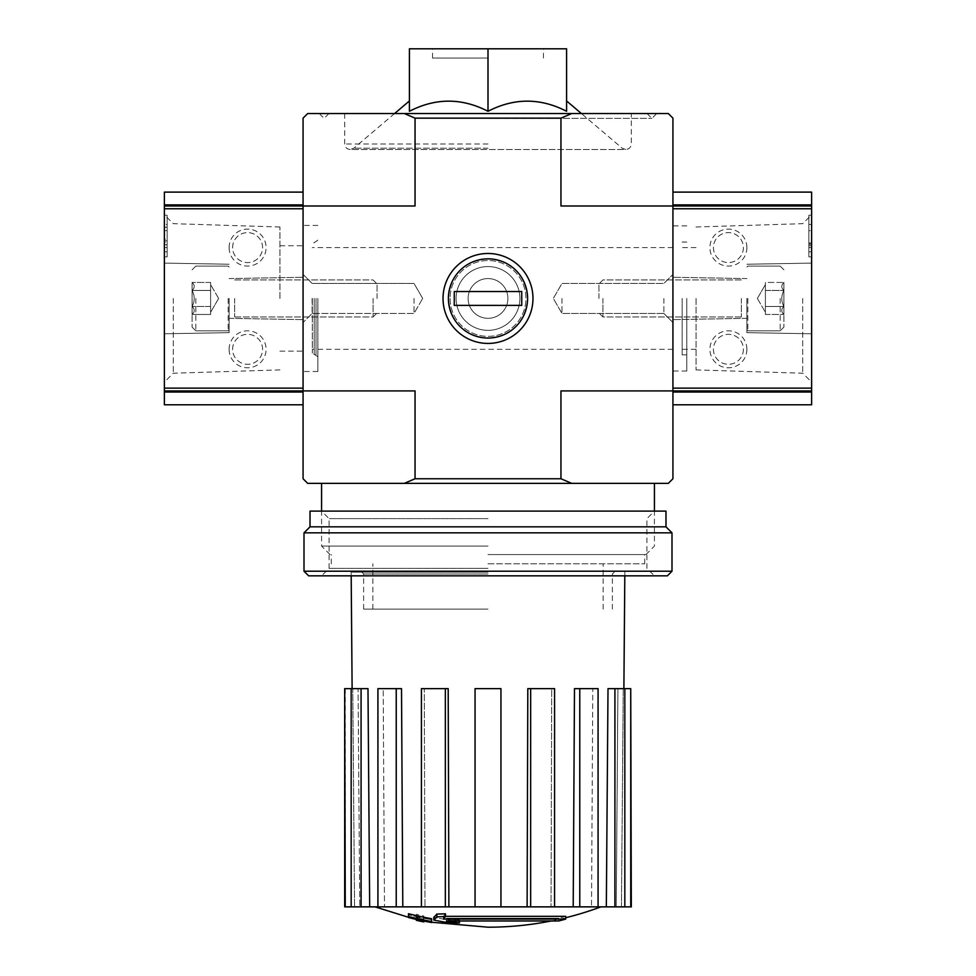 <?xml version="1.0" encoding="UTF-8"?>
<svg xmlns="http://www.w3.org/2000/svg" width="976" height="976" viewBox="0 0 976 976"><rect width="100%" height="100%" fill="white"/><g stroke="black" fill="none" stroke-linecap="round" stroke-linejoin="round"><path stroke-width="0.73" stroke-dasharray="4.88 3.66" d="M312.32 298.449L312.32 353.007L312.32 298.449M527.601 298.449C525.198 322.788 512.022 335.988 488.073 338.05C464.015 336.037 450.802 322.836 448.399 298.449C450.814 274.097 463.99 260.897 487.927 258.847C511.961 260.848 525.186 274.049 527.601 298.449C525.198 274.11 512.022 260.909 488.073 258.847C464.088 260.86 450.863 274.012 448.399 298.302C450.753 322.739 463.929 335.988 487.927 338.05C511.961 336.061 525.186 322.861 527.601 298.449A39.601 39.601 0 0 1 468.199 332.743A39.601 39.601 0 0 1 468.199 264.154A39.601 39.601 0 0 1 527.601 298.449A39.601 39.601 0 0 1 468.199 332.743A39.601 39.601 0 0 1 468.199 264.154A39.601 39.601 0 0 1 527.601 298.449M672.928 298.449L672.928 371.039L672.928 298.449M558.711 920.966L558.711 918.196L446.459 918.196L558.711 918.196A323.605 305.976 90 0 0 565.714 916.318L565.714 919.087L443.409 919.087A318.725 55.339 90 0 0 445.459 916.549A310.466 252.76 -90 0 1 436.858 916.818A317.334 55.107 -90 0 1 433.771 920.051A320.067 315.199 -90 0 0 451.01 923.089A316.749 257.871 90 0 0 459.452 922.857A318.871 314.028 90 0 1 446.459 920.966L446.459 918.196L446.459 920.966L558.711 920.966L558.711 918.196A323.605 305.976 90 0 0 565.714 916.318L443.409 916.318L443.409 919.087L443.409 916.318A318.725 55.339 90 0 0 445.459 913.78L445.459 916.549M445.459 916.318L443.409 916.318A318.725 55.339 90 0 0 445.459 913.78A310.466 252.76 -90 0 1 436.858 914.036A317.334 55.107 -90 0 1 433.771 917.281A320.067 315.199 -90 0 0 451.01 920.319A316.749 257.871 90 0 0 459.452 920.087L459.452 922.857M433.771 920.051L433.771 917.281A320.067 315.199 -90 0 0 451.01 920.319L451.01 923.089L451.01 920.319A316.749 257.871 90 0 0 459.452 920.087A318.871 314.028 90 0 1 446.459 918.196A318.871 314.028 90 0 0 459.452 920.087L459.452 920.966M436.858 914.036L436.858 916.818M423.743 918.257L423.743 921.027A321.165 321.165 0 0 0 431.599 922.527L431.599 919.758A321.165 321.165 0 0 1 408.48 914.744A321.165 321.165 0 0 0 416.337 916.647L416.337 917.55A322.043 322.043 0 0 0 423.743 919.148L423.743 918.257A321.165 321.165 0 0 0 431.599 919.758L431.599 921.515A320.165 320.165 0 0 1 423.743 920.002L423.743 918.721A318.908 318.908 0 0 1 416.337 917.111L416.337 918.392A320.165 320.165 0 0 1 408.48 916.488L408.48 917.525A321.165 321.165 0 0 0 416.337 919.429L416.337 920.319M431.599 921.515L431.599 918.733A320.165 320.165 0 0 1 423.743 917.233L423.743 915.952A318.908 318.908 0 0 1 416.337 914.329L416.337 915.622A320.165 320.165 0 0 1 408.48 913.719L408.48 916.488M423.743 919.148L423.743 921.917M416.337 917.55L416.337 916.647M416.337 915.622L416.337 918.392M416.337 914.329L416.337 917.111M423.743 915.952L423.743 918.721M423.743 917.233L423.743 920.002M488 563.823L644.721 563.823L488 563.823M488 609.122L363.633 609.122L488 609.122M409.408 111.288C409.408 97.795 409.408 97.795 409.408 111.288C409.408 97.795 409.408 97.795 409.408 111.288L409.408 48.8L566.592 48.8L566.592 111.288C540.399 97.783 514.206 97.783 488 111.288C461.807 97.783 435.613 97.783 409.408 111.288M566.592 111.288C566.592 97.795 566.592 97.795 566.592 111.288C566.592 97.795 566.592 97.795 566.592 111.288M488 113.521L656.75 113.521L488 113.521M488 118.377L651.895 118.377L488 118.377M404.271 483.376L571.729 483.376L560.956 478.752L415.044 478.752L404.271 483.376L307.696 483.376L303.072 478.752L303.072 192.113L303.072 208.766L303.072 205.985L415.044 205.985L303.072 205.985L303.072 118.145L307.696 113.521L668.304 113.521L672.928 118.145L672.928 205.985L560.956 205.985L811.617 205.985L811.617 404.784M571.729 483.376L668.304 483.376L672.928 478.752L672.928 192.113L672.928 204.875L811.617 204.875L811.617 205.985L672.928 205.985L811.617 205.985M303.072 298.449L303.072 371.502L303.072 298.449M532.969 298.449A44.969 44.969 0 0 1 465.515 337.403A44.969 44.969 0 0 1 465.515 259.506A44.969 44.969 0 0 1 532.969 298.449M560.956 478.752L560.956 390.912L672.928 390.912L560.956 390.912L672.928 390.912L672.928 205.985L672.928 390.912L811.617 390.912L672.928 390.912L672.928 392.023L672.928 390.912L811.617 390.912M415.044 478.752L415.044 390.912L164.383 390.912L164.383 404.784M404.271 113.521L415.044 118.145L415.044 205.985L164.383 205.985L164.383 390.912L303.072 390.912L303.072 404.784L303.072 392.023L164.383 392.023M415.044 118.145L560.956 118.145L560.956 205.985L672.928 205.985M488 483.376L321.568 483.376L488 483.376M560.956 118.145L571.729 113.521M488 111.288L488 48.8L432.527 48.8L488 48.8M488 58.048L432.527 58.048L488 58.048M414.031 298.449L414.031 313.442L414.031 298.449M312.125 298.449L312.125 313.442L312.125 298.449M663.875 298.449L663.875 313.442L663.875 298.449M561.969 298.449L561.969 313.442L561.969 298.449M317.871 298.449L317.871 371.502L317.871 298.449M488 546.072L321.568 546.072L488 546.072M488 554.575L645.929 554.575L488 554.575M375.077 906.863L600.923 906.863L375.077 906.863M431.599 922.247L408.48 917.281M614.917 906.863L614.917 688.641L608.011 688.641L617.918 688.641L616.246 906.863L617.918 688.641L608.011 688.641L606.328 906.863L631.313 906.863M606.328 906.863L500.944 906.863L500.944 688.641L475.056 688.641L500.944 688.641L500.944 906.863L448.887 906.863L448.191 688.641L424.279 688.641L448.191 688.641L445.337 688.641L445.337 906.863L448.887 906.863M445.337 688.641L421.425 688.641L424.279 688.641L424.975 906.863L424.279 688.641L421.425 688.641L421.425 906.863L402.795 906.863L401.514 688.641L383.202 688.641L401.514 688.641L396.232 688.641L396.232 906.863L402.795 906.863M396.232 688.641L377.919 688.641L383.202 688.641L384.483 906.863L383.202 688.641L377.919 688.641L377.919 906.863L369.672 906.863L367.989 688.641L358.082 688.641L367.989 688.641L361.083 688.641L361.083 906.863L369.672 906.863M344.687 906.863L361.083 906.863M377.919 906.863L396.232 906.863M421.425 906.863L445.337 906.863M488 572.143L351.153 572.143L488 572.143M500.944 906.863L500.944 688.641L475.056 688.641L475.056 906.863M344.687 688.641L352.739 688.641L352.116 688.641L352.739 688.641L354.556 906.863L352.739 688.641L351.177 688.641L358.082 688.641L359.754 906.863L358.082 688.641L351.177 688.641L351.177 906.863M527.113 906.863L527.809 688.641L554.575 688.641L527.809 688.641L551.721 688.641L551.025 906.863L551.721 688.641L554.575 688.641L554.575 906.863M573.205 906.863L574.486 688.641L598.081 688.641L574.486 688.641L592.798 688.641L591.517 906.863L592.798 688.641L598.081 688.641L598.081 906.863M621.444 906.863L623.261 688.641L623.884 688.641L623.261 688.641L621.444 906.863M614.917 688.641L630.728 688.641L630.728 906.863M624.823 688.641L624.823 906.863M579.768 688.641L579.768 906.863M530.663 688.641L530.663 906.863M351.177 688.641L361.083 688.641M345.272 688.641L345.272 906.863M667.377 575.84L308.623 575.84M488 575.84L321.568 575.84L488 575.84M672 571.216L304 571.216M672 532.847L304 532.847M665.986 526.833L310.014 526.833M665.986 511.119L310.014 511.119M488 511.119L321.568 511.119L488 511.119M488 568.337L329.071 568.337L488 568.337M488 518.622L329.071 518.622L488 518.622M303.072 390.912L303.072 208.766L303.072 390.912L164.383 390.912M229.104 247.599A18.495 18.495 0 0 1 256.847 231.58A18.495 18.495 0 0 1 256.847 263.605A18.495 18.495 0 0 1 229.104 247.599M229.104 349.31A18.495 18.495 0 0 1 256.847 333.292A18.495 18.495 0 0 1 256.847 365.317A18.495 18.495 0 0 1 229.104 349.31M164.383 205.985L303.072 205.985L164.383 205.985L164.383 192.113M167.152 239.279L167.152 256.847L167.152 242.048L164.383 242.048L164.383 247.599L164.383 224.48L164.383 256.847L164.383 230.641L164.383 256.847L164.383 239.279L167.152 239.279L167.152 227.249L164.383 227.249L164.383 215.232L164.383 239.279M164.383 230.641L164.383 215.232L164.383 230.641L167.152 230.641L167.152 251.832L167.152 215.232L164.383 215.232L167.152 215.232L167.152 230.641L164.383 230.641M164.383 298.449L164.383 214.781L164.383 298.449M229.104 298.449L229.104 332.657L229.104 298.449M173.277 298.449L173.277 373.222L173.277 298.449M279.953 298.449L279.953 227.005L279.953 298.449M232.605 349.31A14.994 14.994 0 0 1 255.09 336.33A14.994 14.994 0 0 1 255.09 362.291A14.994 14.994 0 0 1 232.605 349.31A14.994 14.994 0 0 1 255.09 336.33A14.994 14.994 0 0 1 255.09 362.291A14.994 14.994 0 0 1 232.605 349.31M232.605 247.599A14.994 14.994 0 0 1 255.09 234.618A14.994 14.994 0 0 1 255.09 260.58A14.994 14.994 0 0 1 232.605 247.599A14.994 14.994 0 0 1 255.09 234.618A14.994 14.994 0 0 1 255.09 260.58A14.994 14.994 0 0 1 232.605 247.599M167.152 256.847L164.383 256.847L167.152 256.847M167.152 224.48L167.152 215.232L164.383 215.232L167.152 215.232L167.152 227.249L167.152 224.48L164.383 224.48L167.152 224.48M167.152 227.249L164.383 227.249L167.152 227.249L167.152 240.755L164.383 240.755L164.383 227.249M167.152 240.755L167.152 244.817L167.152 242.048L164.383 242.048L164.383 244.817L164.383 240.755M192.113 290.445C194.907 287.786 194.907 285.126 192.113 282.43C194.907 285.09 194.907 287.761 192.113 290.445L192.113 282.43L192.113 290.445C194.907 295.765 194.907 301.108 192.113 306.464C194.907 301.133 194.907 295.789 192.113 290.445L192.113 306.464L192.113 290.445C194.907 287.786 194.907 285.126 192.113 282.43C194.907 285.09 194.907 287.761 192.113 290.445L192.113 282.43L192.113 290.445C194.907 295.765 194.907 301.108 192.113 306.464C194.907 309.111 194.907 311.783 192.113 314.467C194.907 311.82 194.907 309.148 192.113 306.464L192.113 314.467L192.113 306.464C194.907 301.133 194.907 295.789 192.113 290.445L192.113 306.464L192.113 290.445L210.609 290.445L210.609 314.467L210.609 286.444L210.609 290.445L192.113 290.445L210.609 290.445L210.609 282.43L210.609 310.466L210.609 306.464L192.113 306.464C194.907 309.111 194.907 311.783 192.113 314.467C194.907 311.82 194.907 309.148 192.113 306.464L192.113 314.467L192.113 306.464L210.609 306.464L210.609 298.449L210.609 314.467L192.113 314.467L210.609 314.467L210.609 286.444L210.609 290.445L192.113 290.445M192.113 298.449L192.113 327.119L192.113 298.449M195.822 298.449L195.822 330.815L195.822 298.449M228.177 298.449L228.177 330.815L228.177 298.449M234.655 298.449L234.655 316.944L234.655 298.449M373.076 298.449L373.076 316.944L373.076 298.449M377.041 298.449L377.041 283.931L377.041 298.449M210.609 282.43L192.113 282.43L210.609 282.43L210.609 286.444L210.609 282.43M210.609 306.464L192.113 306.464L210.609 306.464M811.617 256.847L811.617 224.48L811.617 256.847L808.848 256.847L808.848 230.641L808.848 256.847L811.617 256.847L808.848 256.847L808.848 247.599L808.848 256.847L811.617 256.847M811.617 230.641L811.617 215.232L811.617 230.641L808.848 230.641L808.848 215.232L808.848 247.599L808.848 215.232L811.617 215.232L808.848 215.232L811.617 215.232L808.848 215.232L808.848 230.641L811.617 230.641M811.617 192.113L811.617 204.875M811.617 298.449L811.617 382.116L811.617 298.449M746.896 349.31A18.495 18.495 0 0 1 719.153 365.317A18.495 18.495 0 0 1 719.153 333.292A18.495 18.495 0 0 1 746.896 349.31M746.896 247.599A18.495 18.495 0 0 1 719.153 263.605A18.495 18.495 0 0 1 719.153 231.58A18.495 18.495 0 0 1 746.896 247.599M672.928 392.023L672.928 404.784L672.928 392.023M746.896 298.449L746.896 332.657L746.896 298.449M802.723 298.449L802.723 373.222L802.723 298.449M696.047 298.449L696.047 369.892L696.047 298.449M682.175 298.449L682.175 354.849L682.175 298.449M686.799 298.449L686.799 371.039L686.799 298.449M743.395 247.599A14.994 14.994 0 0 1 720.91 260.58A14.994 14.994 0 0 1 720.91 234.618A14.994 14.994 0 0 1 743.395 247.599A14.994 14.994 0 0 1 720.91 260.58A14.994 14.994 0 0 1 720.91 234.618A14.994 14.994 0 0 1 743.395 247.599M743.395 349.31A14.994 14.994 0 0 1 720.91 362.291A14.994 14.994 0 0 1 720.91 336.33A14.994 14.994 0 0 1 743.395 349.31A14.994 14.994 0 0 1 720.91 362.291A14.994 14.994 0 0 1 720.91 336.33A14.994 14.994 0 0 1 743.395 349.31M808.848 247.599L811.617 247.599L811.617 242.975L808.848 242.975L808.848 244.354L811.617 244.354L808.848 244.354L808.848 247.599L811.617 247.599L811.617 224.48L808.848 224.48L808.848 243.073L811.617 243.073L811.617 224.48L808.848 224.48L811.617 224.48L808.848 224.48L808.848 247.599L811.617 247.599L808.848 247.599M808.848 243.073L811.617 243.073M783.887 306.464C781.093 309.111 781.093 311.783 783.887 314.467C781.093 311.82 781.093 309.148 783.887 306.464L783.887 314.467L783.887 306.464C781.093 301.133 781.093 295.789 783.887 290.445C781.093 295.765 781.093 301.108 783.887 306.464L783.887 290.445L783.887 306.464C781.093 309.111 781.093 311.783 783.887 314.467C781.093 311.82 781.093 309.148 783.887 306.464L783.887 314.467L783.887 306.464C781.093 301.133 781.093 295.789 783.887 290.445C781.093 287.786 781.093 285.126 783.887 282.43C781.093 285.09 781.093 287.761 783.887 290.445L783.887 282.43L783.887 290.445C781.093 295.765 781.093 301.108 783.887 306.464L783.887 290.445L783.887 306.464L765.391 306.464L765.391 282.43L765.391 310.466L765.391 306.464L783.887 306.464L765.391 306.464L765.391 314.467L765.391 286.444L765.391 290.445L783.887 290.445C781.093 287.786 781.093 285.126 783.887 282.43C781.093 285.09 781.093 287.761 783.887 290.445L783.887 282.43L783.887 290.445L765.391 290.445L765.391 282.43L783.887 282.43L765.391 282.43L765.391 310.466L765.391 306.464L783.887 306.464M783.887 298.449L783.887 327.119L783.887 298.449M780.178 298.449L780.178 330.815L780.178 298.449M747.823 298.449L747.823 330.815L747.823 298.449M741.345 298.449L741.345 316.944L741.345 298.449M602.924 298.449L602.924 316.944L602.924 298.449M598.959 298.449L598.959 283.931L598.959 298.449M765.391 314.467L783.887 314.467L765.391 314.467L765.391 310.466L765.391 314.467M765.391 290.445L783.887 290.445L765.391 290.445M448.399 298.449A39.601 39.601 0 0 0 507.801 332.743A39.601 39.601 0 0 0 507.801 264.154A39.601 39.601 0 0 0 448.399 298.449M454.255 291.519L454.255 305.39L454.255 291.519L521.745 291.519L521.745 305.39L454.255 305.39L521.745 305.39L454.255 305.39L454.255 291.519L521.745 291.519L521.745 305.39L521.745 291.519L454.255 291.519M443.031 298.449A44.969 44.969 0 0 0 510.485 337.403A44.969 44.969 0 0 0 510.485 259.506A44.969 44.969 0 0 0 443.031 298.449A44.969 44.969 0 0 0 510.485 337.403A44.969 44.969 0 0 0 510.485 259.506A44.969 44.969 0 0 0 443.031 298.449A44.969 44.969 0 0 1 510.485 259.506A44.969 44.969 0 0 1 510.485 337.403A44.969 44.969 0 0 1 443.031 298.449A44.969 44.969 0 0 1 510.485 259.506A44.969 44.969 0 0 1 510.485 337.403A44.969 44.969 0 0 1 443.031 298.449M450.095 298.449A37.905 37.905 0 0 0 506.959 331.279A37.905 37.905 0 0 0 506.959 265.618A37.905 37.905 0 0 0 450.095 298.449A37.905 37.905 0 0 0 506.959 331.279A37.905 37.905 0 0 0 506.959 265.618A37.905 37.905 0 0 0 450.095 298.449A37.905 37.905 0 0 1 506.959 265.618A37.905 37.905 0 0 1 506.959 331.279A37.905 37.905 0 0 1 450.095 298.449A37.905 37.905 0 0 1 506.959 265.618A37.905 37.905 0 0 1 506.959 331.279A37.905 37.905 0 0 1 450.095 298.449M456.097 298.449A31.903 31.903 0 0 0 503.945 326.082A31.903 31.903 0 0 0 503.945 270.828A31.903 31.903 0 0 0 456.097 298.449A31.903 31.903 0 0 0 503.945 326.082A31.903 31.903 0 0 0 503.945 270.828A31.903 31.903 0 0 0 456.097 298.449A31.903 31.903 0 0 1 503.945 270.828A31.903 31.903 0 0 1 503.945 326.082A31.903 31.903 0 0 1 456.097 298.449A31.903 31.903 0 0 1 503.945 270.828A31.903 31.903 0 0 1 503.945 326.082A31.903 31.903 0 0 1 456.097 298.449M468.126 298.449A19.874 19.874 0 0 0 497.943 315.663A19.874 19.874 0 0 0 497.943 281.234A19.874 19.874 0 0 0 468.126 298.449A19.874 19.874 0 0 0 497.943 315.663A19.874 19.874 0 0 0 497.943 281.234A19.874 19.874 0 0 0 468.126 298.449A19.874 19.874 0 0 1 497.943 281.234A19.874 19.874 0 0 1 497.943 315.663A19.874 19.874 0 0 1 468.126 298.449A19.874 19.874 0 0 1 497.943 281.234A19.874 19.874 0 0 1 497.943 315.663A19.874 19.874 0 0 1 468.126 298.449M488 148.206L353.824 148.206L488 148.206M488 143.972L344.687 143.972L488 143.972M314.174 298.449L314.174 354.849L314.174 298.449M316.017 298.449L316.017 354.849L316.017 298.449M488 573.986L363.633 573.986L488 573.986M303.072 388.143L164.383 388.143M303.072 208.766L164.383 208.766M167.152 251.832L164.383 251.832L167.152 251.832M167.152 247.599L164.383 247.599M672.928 208.766L811.617 208.766M672.928 388.143L811.617 388.143M808.848 251.832L811.617 251.832L808.848 251.832M808.848 245.745L811.617 245.745M808.848 243.207L811.617 243.207M672.928 247.599L312.32 247.599M672.928 349.31L312.32 349.31M603.119 609.122L603.119 563.823M372.881 609.122L372.881 563.823M394.609 113.521L353.824 148.206L350.225 149.523L625.775 149.523L622.176 148.206L581.391 113.521M647.039 113.521L651.895 118.377L656.75 113.521M328.961 113.521L324.105 118.377L319.25 113.521M344.687 113.521L344.687 143.972C345.016 147.352 346.858 149.194 350.225 149.523L625.775 149.523C629.142 149.194 630.984 147.352 631.313 143.972L631.313 113.521M543.473 58.048L543.473 48.8M432.527 58.048L432.527 48.8M422.681 298.449L414.031 283.467L312.125 283.467L303.072 274.415L312.125 283.467L414.031 283.467L422.681 298.449L414.031 313.442L312.125 313.442L303.072 322.495L312.125 313.442L414.031 313.442L422.681 298.449M663.875 313.442L672.928 322.495L663.875 313.442L561.969 313.442L553.319 298.449L561.969 283.467L663.875 283.467L672.928 274.415L663.875 283.467L561.969 283.467L553.319 298.449L561.969 313.442L663.875 313.442M317.871 356.704L312.32 353.007M317.871 240.194L312.32 243.902M317.871 225.407L303.072 225.407M317.871 371.502L303.072 371.502M645.929 554.575L654.432 546.072L654.432 511.119L646.929 518.622L646.929 568.337L654.432 575.84M330.071 554.575L321.568 546.072L321.568 511.119L329.071 518.622L329.071 568.337L321.568 575.84M644.721 563.823L644.721 554.575M331.279 563.823L331.279 554.575M551.208 920.966A323.617 323.617 0 0 0 565.714 917.733M624.811 575.84L624.847 572.143M351.189 575.84L351.153 572.143M363.633 609.122L363.633 573.986L361.791 572.143M612.367 609.122L612.367 573.986L614.209 572.143M229.104 264.24L164.383 263.105L229.104 264.24M229.104 332.657L164.383 333.792L229.104 332.657M229.104 318.335L303.072 319.616L229.104 318.335M229.104 278.575L303.072 277.282L229.104 278.575M279.953 227.005L173.277 223.675L164.383 214.781M279.953 369.892L173.277 373.222L164.383 382.116M279.953 351.153L303.072 351.153M279.953 245.745L303.072 245.745M167.152 244.817L164.383 244.817M192.113 327.119L195.822 330.815L228.177 330.815L229.104 329.888L228.177 330.815L195.822 330.815L192.113 327.119M192.113 269.791L195.822 266.094L228.177 266.094L229.104 267.009L228.177 266.094L195.822 266.094L192.113 269.791M234.655 279.953L373.076 279.953L377.041 283.931L373.076 279.953L234.655 279.953M234.655 316.944L373.076 316.944L377.041 312.967L373.076 316.944L234.655 316.944M218.624 298.449L210.609 284.577L218.624 298.449L210.609 312.32L218.624 298.449M746.896 332.657L811.617 333.792L746.896 332.657M746.896 264.24L811.617 263.105L746.896 264.24M746.896 278.575L672.928 277.282L746.896 278.575M746.896 318.335L672.928 319.616L746.896 318.335M696.047 369.892L802.723 373.222L811.617 382.116M696.047 227.005L802.723 223.675L811.617 214.781M696.047 247.599L682.175 247.599M696.047 349.31L682.175 349.31M686.799 242.048L682.175 242.048M686.799 354.849L682.175 354.849M686.799 225.871L672.928 225.871M686.799 371.039L672.928 371.039M808.848 243.256L811.617 243.256M783.887 269.791L780.178 266.094L747.823 266.094L746.896 267.009L747.823 266.094L780.178 266.094L783.887 269.791M783.887 327.119L780.178 330.815L747.823 330.815L746.896 329.888L747.823 330.815L780.178 330.815L783.887 327.119M741.345 316.944L602.924 316.944L598.959 312.967L602.924 316.944L741.345 316.944M741.345 279.953L602.924 279.953L598.959 283.931L602.924 279.953L741.345 279.953M757.376 298.449L765.391 312.32L757.376 298.449L765.391 284.577L757.376 298.449"/><path stroke-width="1.46" d="M558.711 920.966A323.605 305.976 90 0 0 565.714 919.087A323.605 305.976 90 0 1 558.711 920.966L446.459 920.966A318.871 314.028 90 0 0 459.452 922.857A316.749 257.871 90 0 1 451.01 923.089A320.067 315.199 -90 0 1 433.771 920.051A317.334 55.107 -90 0 0 436.858 916.818A310.466 252.76 -90 0 0 445.459 916.549A318.725 55.339 90 0 1 443.409 919.087L565.714 919.087L565.714 916.318L445.459 916.318M433.771 920.051L433.771 917.281A317.334 55.107 -90 0 0 436.858 914.036A310.466 252.76 -90 0 0 445.459 913.78L445.459 916.549M436.858 914.036L436.858 916.818M459.452 920.966L459.452 922.857M408.48 916.488L408.48 913.719A320.165 320.165 0 0 0 431.599 918.733L431.599 922.527A321.165 321.165 0 0 1 408.48 917.525L408.48 916.488A320.165 320.165 0 0 0 431.599 921.515M423.743 921.027L423.743 921.917A322.043 322.043 0 0 1 416.337 920.319L416.337 919.429M409.408 111.288C435.601 97.783 461.794 97.783 488 111.288C514.193 97.783 540.387 97.783 566.592 111.288L566.592 48.8L409.408 48.8L409.408 111.288M571.729 113.521L560.956 118.145L415.044 118.145L404.271 113.521L668.304 113.521L672.928 118.145L672.928 205.985L811.617 205.985L811.617 192.113L672.928 192.113M404.271 113.521L307.696 113.521L303.072 118.145L303.072 478.752L307.696 483.376L668.304 483.376L672.928 478.752L672.928 205.985L560.956 205.985L560.956 118.145M532.969 298.449A44.969 44.969 0 0 1 465.515 337.403A44.969 44.969 0 0 1 465.515 259.506A44.969 44.969 0 0 1 532.969 298.449M404.271 483.376L415.044 478.752L560.956 478.752L560.956 390.912L811.617 390.912L811.617 205.985M415.044 118.145L415.044 205.985L164.383 205.985L164.383 390.912L415.044 390.912L415.044 478.752M560.956 478.752L571.729 483.376M488 111.288L488 48.8M551.208 920.966A323.617 323.617 0 0 1 488 927.2L431.599 922.247M408.48 917.281L375.077 906.863M630.728 906.863L630.728 688.641L631.313 906.863L606.328 906.863L608.011 688.641L614.917 688.641L614.917 906.863M598.081 906.863L579.768 906.863L579.768 688.641L598.081 688.641L598.081 906.863L606.328 906.863M579.768 906.863L573.205 906.863L574.486 688.641L579.768 688.641M554.575 906.863L530.663 906.863L530.663 688.641L554.575 688.641L554.575 906.863L573.205 906.863M530.663 906.863L527.113 906.863L527.809 688.641L530.663 688.641M500.944 906.863L475.056 906.863L475.056 688.641L500.944 688.641L500.944 906.863L527.113 906.863M448.887 906.863L445.337 906.863L445.337 688.641L448.191 688.641L448.887 906.863L475.056 906.863M445.337 906.863L344.687 906.863L344.687 688.641L345.272 906.863M361.083 906.863L361.083 688.641L367.989 688.641L369.672 906.863M396.232 906.863L396.232 688.641L401.514 688.641L402.795 906.863M630.728 688.641L624.823 688.641L624.823 906.863M624.823 688.641L614.917 688.641M361.083 688.641L345.272 688.641M351.177 688.641L351.177 906.863M396.232 688.641L377.919 688.641L377.919 906.863M445.337 688.641L421.425 688.641L421.425 906.863M304 571.216L308.623 575.84L667.377 575.84L672 571.216L672 532.847L304 532.847L304 571.216L672 571.216M304 532.847L310.014 526.833L665.986 526.833L672 532.847M310.014 526.833L310.014 511.119L665.986 511.119L665.986 526.833M164.383 390.912L164.383 392.023L303.072 392.023L303.072 390.912M164.383 392.023L164.383 404.784L303.072 404.784M303.072 192.113L164.383 192.113L164.383 205.985M811.617 390.912L811.617 404.784L672.928 404.784M811.617 204.875L672.928 204.875L672.928 205.985M448.399 298.449A39.601 39.601 0 0 1 507.801 264.154A39.601 39.601 0 0 1 507.801 332.743A39.601 39.601 0 0 1 448.399 298.449M454.255 305.39L454.255 291.519L521.745 291.519L521.745 305.39L454.255 305.39M303.072 208.766L164.383 208.766M303.072 388.143L164.383 388.143M303.072 204.875L164.383 204.875L303.072 204.875M672.928 388.143L811.617 388.143M672.928 208.766L811.617 208.766M672.928 392.023L811.617 392.023L672.928 392.023M409.408 100.955L394.609 113.521M566.592 100.955L581.391 113.521M654.432 511.119L654.432 483.376M321.568 511.119L321.568 483.376M565.714 917.733A323.617 323.617 0 0 0 600.923 906.863M623.884 688.641L624.811 575.84M352.116 688.641L351.189 575.84"/></g></svg>
